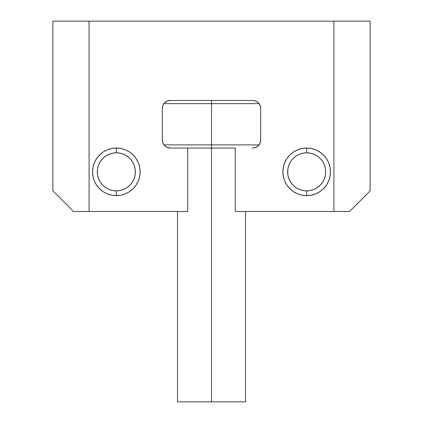 <?xml version="1.0" encoding="UTF-8"?>
<svg xmlns="http://www.w3.org/2000/svg" width="423" height="423" viewBox="0 0 423 423"><rect width="100%" height="100%" fill="white"/><g stroke="black" fill="none" stroke-linecap="round" stroke-linejoin="round"><path stroke-width="0.63" d="M326.456 158.62A23.794 23.794 0 0 0 311.333 148.51A23.794 23.794 0 0 1 328.65 162.723A23.794 23.794 0 0 0 326.461 158.63L323.5 155.019L326.461 158.625L328.655 162.739L330.014 167.201L330.469 171.844L330.014 176.486L330.469 171.844L330.014 176.486L328.655 180.949L326.461 185.063L323.5 188.669L319.894 191.63L315.78 193.824L311.317 195.183L306.675 195.638L302.033 195.183L297.57 193.824L293.456 191.63L289.85 188.669L286.889 185.063L284.695 180.949L283.336 176.486L282.881 171.844A23.794 23.794 0 0 1 306.675 148.05A23.794 23.794 0 0 1 330.469 171.844A23.794 23.794 0 0 1 306.675 195.638A23.794 23.794 0 0 1 282.881 171.844L283.336 167.201L284.695 162.739L286.889 158.625L289.85 155.019L293.456 152.058L297.57 149.864L302.033 148.505L306.675 148.05L311.317 148.505L306.675 148.05L306.675 152.809A19.035 19.035 0 0 1 325.71 171.844A19.035 19.035 0 0 1 306.675 190.879L306.675 195.638A23.794 23.794 0 0 0 328.655 180.954A23.794 23.794 0 0 1 297.575 193.829M96.534 158.636L96.264 159.053L96.534 158.636M99.5 155.019L96.539 158.625L99.5 155.019L103.106 152.058L107.22 149.864L111.683 148.505A23.794 23.794 0 0 0 94.35 162.723A23.794 23.794 0 0 1 96.539 158.63L94.345 162.739L92.986 167.201L92.531 171.844A23.794 23.794 0 0 1 116.325 148.05A23.794 23.794 0 0 1 140.119 171.844A23.794 23.794 0 0 1 116.325 195.638A23.794 23.794 0 0 1 92.531 171.844L92.986 167.201L92.531 171.844L92.986 176.486L92.531 171.844L92.986 167.201L92.531 171.844L92.986 176.486L92.531 171.844M92.986 176.486L94.345 180.949L96.264 184.634L99.5 188.669L96.264 184.634L99.5 188.669L103.106 191.63L107.22 193.824L111.683 195.183L116.325 195.638L111.683 195.183M323.5 155.019L319.894 152.058L315.78 149.864L311.317 148.505L306.675 148.05L311.317 148.505L306.675 148.05L306.675 152.809L302.963 153.174L299.389 154.258L296.1 156.018L293.213 158.382L290.85 161.269L289.089 164.558L288.005 168.132L287.64 171.844L288.005 175.556L289.089 179.13L290.85 182.419L293.213 185.306L296.1 187.669L299.389 189.43L302.963 190.514L306.675 190.879L310.387 190.514L313.961 189.43L317.25 187.669L320.137 185.306L322.5 182.419L324.261 179.13L325.345 175.556L325.71 171.844L325.345 168.132L324.261 164.558L322.5 161.269L320.137 158.382L317.25 156.018L313.961 154.258L310.387 153.174L306.675 152.809A19.035 19.035 0 0 0 287.64 171.844A19.035 19.035 0 0 0 306.675 190.879L306.675 195.638M211.5 103.635L259.088 103.635L211.5 103.635L211.5 148.05L235.294 148.05L235.294 211.5L349.504 211.5L370.125 190.879L370.125 21.15L370.125 190.879L370.125 21.15L52.875 21.15L52.875 190.879L52.875 21.15L52.875 190.879L73.496 211.5L187.706 211.5L187.706 148.05L211.5 148.05L211.5 401.85L245.525 401.85L211.5 401.85L211.5 148.05L235.294 148.05L235.294 211.5L333.921 211.5L333.921 21.15L89.079 21.15L89.079 211.5L187.706 211.5L187.706 148.05L211.5 148.05L211.5 144.878L259.088 144.878L211.5 144.878L211.5 103.635L163.913 103.635L211.5 103.635L211.5 100.463L211.5 103.635M163.913 144.878L211.5 144.878L163.913 144.878M252.441 148.05L252.743 148.05A7.931 7.931 0 0 0 260.674 140.119L260.071 143.154L258.353 145.729L255.778 147.447L252.743 148.05M170.258 148.05L187.706 148.05L170.258 148.05A7.931 7.931 0 0 1 162.326 140.119L162.929 143.154L164.647 145.729L167.222 147.447L170.559 148.05M177.475 401.85L211.5 401.85L177.475 401.85L177.475 211.5M96.544 158.62A23.794 23.794 0 0 1 111.667 148.51L116.325 148.05L120.967 148.505L125.43 149.864L129.544 152.058L133.15 155.019L136.111 158.625L138.305 162.739L139.664 167.201L140.119 171.844L139.664 176.486L138.305 180.949L136.111 185.063L133.15 188.669L129.544 191.63L125.43 193.824L120.967 195.183L116.325 195.638A23.794 23.794 0 0 0 125.425 193.829M326.461 185.063L323.5 188.669M330.014 167.201L330.469 171.844L330.014 176.486L330.469 171.844L330.014 167.201L330.469 171.844M111.683 148.505L116.325 148.05L116.325 152.809A19.035 19.035 0 0 1 135.36 171.844A19.035 19.035 0 0 1 116.325 190.879L116.325 195.638A23.794 23.794 0 0 1 94.345 180.954A23.794 23.794 0 0 0 116.325 195.638L116.325 190.879L120.037 190.514L123.611 189.43L126.9 187.669L129.787 185.306L132.15 182.419L133.911 179.13L134.995 175.556L135.36 171.844L134.995 168.132L133.911 164.558L132.15 161.269L129.787 158.382L126.9 156.018L123.611 154.258L120.037 153.174L116.325 152.809L112.613 153.174L109.039 154.258L105.75 156.018L102.863 158.382L100.5 161.269L98.739 164.558L97.655 168.132L97.29 171.844L97.655 175.556L98.739 179.13L100.5 182.419L102.863 185.306L105.75 187.669L109.039 189.43L112.613 190.514L116.325 190.879A19.035 19.035 0 0 1 97.29 171.844A19.035 19.035 0 0 1 116.325 152.809L116.325 148.05L111.683 148.505L116.325 148.05M255.778 101.065L252.743 100.463A7.931 7.931 0 0 1 260.674 108.394L260.674 140.119L260.674 108.394L260.071 105.359L258.353 102.784L255.778 101.065L252.743 100.463L255.778 101.065M170.258 100.463L252.743 100.463L170.258 100.463A7.931 7.931 0 0 0 162.326 108.394L162.929 105.359L164.647 102.784L167.222 101.065L170.258 100.463M162.326 140.119L162.326 108.394L162.326 140.119M89.079 211.5L89.079 21.15L52.875 21.15L52.875 190.879L73.496 211.5L89.079 211.5M333.921 211.5L349.504 211.5L370.125 190.879L370.125 21.15L333.921 21.15L333.921 211.5M96.539 185.063L96.264 184.634M125.435 193.824A23.794 23.794 0 0 0 140.119 171.865A23.794 23.794 0 0 1 125.435 193.824M140.119 171.823A23.794 23.794 0 0 0 138.31 162.744A23.794 23.794 0 0 1 140.119 171.823M138.305 162.733A23.794 23.794 0 0 0 133.16 155.03A23.794 23.794 0 0 1 138.305 162.733M133.139 155.008A23.794 23.794 0 0 0 120.989 148.51A23.794 23.794 0 0 1 133.139 155.008M120.946 148.505A23.794 23.794 0 0 0 116.341 148.05A23.794 23.794 0 0 1 120.946 148.505M94.34 180.944A23.794 23.794 0 0 1 92.531 171.87A23.794 23.794 0 0 0 94.34 180.944M92.531 171.817A23.794 23.794 0 0 1 94.334 162.755A23.794 23.794 0 0 0 92.531 171.817M111.698 148.505A23.794 23.794 0 0 1 116.309 148.05A23.794 23.794 0 0 0 111.698 148.505M126.9 187.669L129.787 185.306M132.15 161.269L129.787 158.382M105.75 156.018L102.863 158.382M100.5 182.419L102.863 185.306M328.66 180.944A23.794 23.794 0 0 0 330.469 171.87A23.794 23.794 0 0 1 328.66 180.944M330.469 171.817A23.794 23.794 0 0 0 328.666 162.755A23.794 23.794 0 0 1 330.469 171.817M311.302 148.505A23.794 23.794 0 0 0 306.691 148.05A23.794 23.794 0 0 1 311.302 148.505M297.565 193.824A23.794 23.794 0 0 1 282.881 171.865A23.794 23.794 0 0 0 297.565 193.824M282.881 171.823A23.794 23.794 0 0 1 284.69 162.744A23.794 23.794 0 0 0 282.881 171.823M284.695 162.733A23.794 23.794 0 0 1 289.84 155.03A23.794 23.794 0 0 0 284.695 162.733M289.861 155.008A23.794 23.794 0 0 1 302.011 148.51A23.794 23.794 0 0 0 289.861 155.008M302.054 148.505A23.794 23.794 0 0 1 306.659 148.05A23.794 23.794 0 0 0 302.054 148.505M317.25 187.669L320.137 185.306M322.5 161.269L320.137 158.382M296.1 156.018L293.213 158.382M290.85 182.419L293.213 185.306M245.525 211.5L245.525 401.85"/></g></svg>
